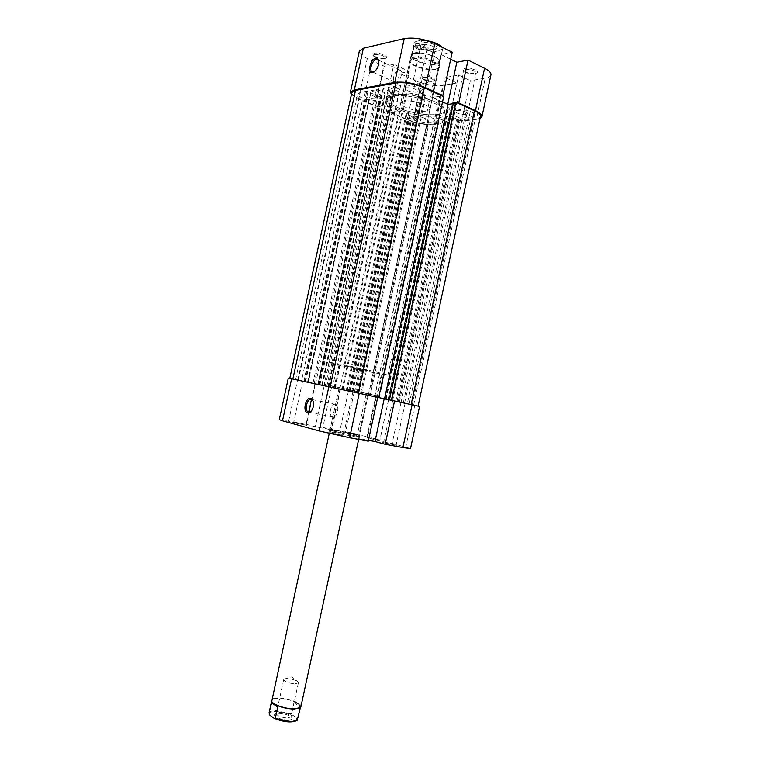 <?xml version="1.0" encoding="UTF-8"?>
<svg xmlns="http://www.w3.org/2000/svg" width="760" height="760" viewBox="0 0 760 760"><rect width="100%" height="100%" fill="white"/><g stroke="black" fill="none" stroke-linecap="round" stroke-linejoin="round"><path stroke-width="0.57" stroke-dasharray="3.8 2.85" d="M269.04 713.032C269.505 711.55 271.757 710.761 275.785 710.676L291.488 713.801L292.286 715.027C287.099 712.747 281.666 711.569 275.975 711.483C270.94 711.645 268.859 712.804 269.733 714.98L269.895 715.236M362.624 392.587L339.169 387.562L362.624 392.587M300.922 706.629C302.1 703.228 287.822 697.822 278.35 698.003C274.246 698.05 271.966 698.801 271.5 700.264M299.782 707.902L300.57 706.857L298.224 703.617C292.771 700.435 286.178 698.697 278.445 698.402C274.417 698.45 272.184 699.19 271.728 700.615L272.004 701.898M291.488 713.801L293.892 702.706L298.224 703.617L300.115 706.904L297.882 719.274M278.625 713.345C285.076 713.716 289.541 715.217 292.03 717.839C292.591 719.188 291.298 719.929 288.144 720.062C281.542 720.318 271.985 715.996 274.968 714.144L278.625 713.345M287.66 718.01L291.023 716.813L290.899 716.167C288.838 713.991 285.114 712.747 279.718 712.433L276.308 713.63C277.381 716.043 281.162 717.506 287.66 718.01M295.041 683.829L298.366 682.832L297.996 681.948C295.583 680.067 291.925 678.965 287.033 678.651L283.66 679.649C284.781 681.843 288.572 683.231 295.041 683.829M434.492 52.098L435.717 51.291C430.084 51.309 424.688 50.15 419.539 47.813C414.827 45.353 413.563 43.254 415.758 41.496L413.981 43.291C413.772 44.944 415.454 46.673 419.045 48.469L434.492 52.098L432.136 63.004L436.44 63.84C430.179 64.647 423.51 63.536 416.433 60.524C412.841 58.767 411.141 57.086 411.34 55.48L412.813 53.941L414.627 53.342C420.954 52.468 427.747 53.589 435.014 56.705L439.233 59.65L439.926 61.664L436.44 63.84L439.527 61.531L442.567 49.466L441.389 46.854M367.431 370.367L343.928 365.588L367.431 370.367M435.147 56.962L439.451 59.964L440.163 62.016C439.774 65.864 424.622 65.075 416.185 60.857C412.519 59.052 410.78 57.342 410.989 55.708L412.481 54.14C418.551 52.326 426.103 53.267 435.147 56.962M371.64 394.497L324.51 384.389L371.64 394.497M376.494 372.01L387.875 375.07C388.474 375.801 359.262 369.863 341.459 365.655L329.27 362.397C328.168 361.57 358.483 367.726 376.494 372.01M431.214 42.009L421.876 40.65L419.463 51.822L412.138 53.399L414.533 42.332M434.131 44.602C427.851 41.306 416.898 41.857 420.09 45.248L422.712 47.111C428.051 49.324 432.544 49.865 436.192 48.735C437.94 47.661 437.247 46.284 434.131 44.602M423.339 48.346L421.154 46.806L420.784 45.724C422.778 43.814 426.797 43.995 432.849 46.274L435.366 48.877L434.587 49.704C431.547 50.645 427.794 50.188 423.339 48.346M416.157 81.557L413.563 79.116C415.501 77.425 419.52 77.672 425.59 79.857L428.146 82.27L426.436 83.287L416.157 81.557M435.717 51.291L441.902 50.53M415.758 41.496L420.888 40.318L428.079 40.907M441.816 47.319L441.55 46.93C442.5 48.279 442.272 49.362 440.904 50.188M432.136 63.004L439.527 61.531M412.138 53.399L419.463 51.822M421.876 40.65L420.888 40.318M292.286 715.027L297.702 718.105M296.447 720.755L296.628 718.038M293.892 702.706L300.115 706.904M434.853 101.773C441.94 105.079 445.293 108.081 444.913 110.77C444.229 117.458 414.314 115.216 397.337 107.483C389.832 104.129 386.222 101.023 386.517 98.144C386.688 91.485 417.743 93.651 434.853 101.773M371.308 395.988L324.197 385.852L371.308 395.988M393.575 400.776L418.085 406.134L398.411 401.945L458.983 120.944L475.294 118.892C478.41 118.484 480.13 117.629 480.481 116.346M448.695 122.236L388.806 399.893L330.448 387.296L390.051 112.043L407.987 119.738C416.993 123.234 425.448 124.716 433.352 124.165L448.695 122.236L437.38 117.999L450.281 116.289L457.786 119.633L456.437 119.804L458.983 120.944M298.309 380.304L359.375 98.866L378.128 106.922L317.955 384.579L289.769 378.423L377.71 397.328L376.466 397.062L441.227 97.043L443.659 96.662M359.375 98.866C354.169 96.567 351.661 94.459 351.842 92.53M324.055 385.738L335.217 388.17L318.896 384.645L324.055 385.738L388.702 87.295L399.361 91.855L390.573 91.855L383.097 88.379L388.702 87.295M308.332 382.394L322.05 385.358L308.332 382.394L371.212 90.506L377.91 89.67L385.367 93.109L381.909 94.895L380.513 94.734L371.564 90.811M388.806 399.893L398.411 401.945M377.71 397.318L376.466 397.062M317.955 384.579L330.448 387.296M301.483 380.978L322.468 385.51L301.483 380.978L362.815 98.278C359.224 96.691 357.504 95.237 357.637 93.907L360.212 92.406L366.738 91.238L380.646 97.118L383.791 102.457L368.847 99.322L365.56 99.465L362.815 98.278M370.063 395.874L346.142 390.678L379.306 397.851L370.063 395.874L429.134 122.341C423.652 122.721 417.781 121.705 411.512 119.263L408.642 117.904L412.233 116.859L406.191 113.088L428.706 116.489L439.061 120.982L429.134 122.341M407.312 403.788L385.529 399.085L407.312 403.788L470.326 111.321C473.309 112.727 474.724 114.019 474.553 115.197L471.01 116.954L460.541 118.303L449.749 113.677L450.784 111.929L448.533 107.027L452.257 107.284L455.582 108.784L463.999 110.228L467.695 110.114L470.326 111.321M360.506 393.623L328.434 386.678L360.506 393.623L425.049 94.933L425.847 95.665L423.092 95.76L406.267 92.454L393.433 86.535L400.748 85.139C406.733 84.493 413.25 85.595 420.29 88.464L423.443 90.05L419.416 91.39L421.572 93.356L425.049 94.933M378.128 106.922L380.209 106.59L378.641 105.915L384.769 104.956L399.845 111.482L393.68 112.394L392.141 111.729L390.051 112.043M442.529 101.906L432.62 97.403L439.622 96.302L441.227 97.043M453.52 102.657L455.088 103.379L453.302 103.645M374.765 396.691L439.622 96.302M368.277 395.305L432.62 97.403M391.067 400.244L455.088 103.379M332.395 387.714L392.141 111.729M334.001 388.065L393.68 112.394M339.729 389.281L399.845 111.482M323.912 385.842L384.769 104.956M318.24 384.636L378.641 105.915M319.884 384.987L380.209 106.59M395.732 401.365L456.437 119.804M396.995 401.631L457.786 119.633M389.11 399.921L450.281 116.289M377.074 397.347L437.38 117.999M384.911 399.057L444.837 121.286M386.137 399.313L446.158 121.115M305.548 425.115L292.733 422.531L305.548 425.115M294.794 422.19L306.042 424.469L294.794 422.19M342.912 435.356L329.593 432.668L342.912 435.356M331.892 432.345L343.587 434.72L331.892 432.345M395.342 445.075L382.726 442.51L395.342 445.075M385.13 442.253L396.207 444.524L385.13 442.253M356.772 434.729L344.622 432.259L356.772 434.729M346.778 431.974L357.447 434.159L346.778 431.974M356.944 436.297C348.916 434.083 328.244 429.894 328.928 430.625L331.778 431.604C339.52 433.77 360.468 438.026 360.002 437.351L356.944 436.297M332.69 430.853L330.001 429.932C329.545 429.295 348.906 433.228 356.43 435.299L359.319 436.278C359.736 436.895 340.005 432.887 332.69 430.853M332.661 416.898L332.538 416.86C327.978 415.729 330.875 402.971 335.378 404.339L335.559 404.387C340.128 405.536 337.155 418.37 332.661 416.898M341.183 389.424L352.839 391.951L341.183 389.424M394.041 400.928L405.08 403.332L394.041 400.928M355.281 392.654L365.911 394.962L355.281 392.654M303.639 381.416L314.849 383.847L303.639 381.416M341.933 388.123L368.476 393.889L341.933 388.123M376.998 395.798L324.51 384.389L376.998 395.798M376.694 397.242L324.197 385.852L376.694 397.242M375.573 397.072L388.512 399.836L379.829 440.078L367.033 436.658L375.573 397.072L331.474 387.524L322.838 427.424L331.721 429.827L315.324 426.749L306.536 424.356L315.286 383.999L288.315 378.109M279.291 419.653L306.536 424.356M419.567 406.457L400.966 402.496L392.16 443.374L379.705 441.056L367.46 437.76L379.829 440.078M392.16 443.374L410.505 448.58M368.248 441.17L358.14 438.416L368.429 440.325M322.838 427.424L367.033 436.658M388.512 399.836L400.966 402.496M315.286 383.999L331.474 387.524M311.248 411.198L311.277 411.179C313.481 408.576 314.222 405.498 313.51 401.935L313.272 401.251L313.51 401.935M367.488 395.133L358.14 438.416M324.168 385.899L315.324 426.749M340.461 389.443L331.721 429.827M376.228 397.166L367.46 437.76M388.607 399.808L379.705 441.056M426.36 49.419L427.31 49.105C431.519 47.376 420.28 42.579 415.15 43.947C413.487 44.374 413.05 45.115 413.849 46.16C417.116 48.745 421.287 49.828 426.36 49.419M415.663 45.201C421.619 45.02 425.391 46.284 426.987 48.991L425.476 49.989C421.03 50.34 417.373 49.391 414.513 47.139L414.19 46.189L415.663 45.201M385.044 58.368L385.842 58.102C389.69 56.553 378.708 51.984 374.062 53.238L372.951 55.128C376.133 57.617 380.171 58.7 385.044 58.368M374.566 54.425C380.199 54.312 383.828 55.518 385.462 58.064L384.18 58.909C379.905 59.194 376.38 58.254 373.597 56.078L373.312 55.261L374.566 54.425M433.219 80.873L434.245 80.56C437.741 79.106 427.633 75.069 423.006 76.095L421.714 77.871C424.622 80.113 428.459 81.111 433.219 80.873M423.462 77.235C428.897 77.178 432.354 78.289 433.827 80.57L432.411 81.405C428.241 81.614 424.878 80.74 422.332 78.784L422.085 78.061L423.462 77.235M475.427 73.388L476.634 73.017C480.443 71.402 470.117 67.184 465.034 68.305C463.277 68.685 462.764 69.379 463.524 70.376C466.507 72.694 470.478 73.691 475.427 73.388M465.5 69.511C471.228 69.397 474.82 70.547 476.263 72.969L474.601 73.948C470.259 74.214 466.783 73.331 464.17 71.316L463.875 70.48L465.5 69.511M436.316 68.875L438.577 68.162C447.07 64.695 423.443 54.929 412.709 57.599C409.269 58.425 408.329 59.878 409.887 61.959C413.07 66.32 429.039 70.48 436.316 68.875M413.193 58.805C421.42 56.734 440.695 63.08 439.033 67.241L437.608 68.752L435.48 69.416C428.611 70.936 413.526 67.004 410.533 62.899L409.858 60.933L413.193 58.805M374.462 71.677L374.509 71.649C377.454 69.379 378.917 66.206 378.888 62.13L378.784 61.531M398.781 70.005L400.244 70.234C403.541 71.801 400.083 81.89 396.122 82.308L394.697 82.089C391.419 80.541 394.791 70.519 398.781 70.005M365.798 94.829C371.402 94.867 375.05 96.035 376.732 98.325L375.478 99.037C369.892 98.99 366.253 97.822 364.581 95.541L365.798 94.829M415.036 116.213C420.441 116.299 423.909 117.372 425.438 119.424L424.042 120.127C418.655 120.032 415.197 118.959 413.687 116.907L415.036 116.213M456.674 110.466C462.374 110.504 465.965 111.615 467.466 113.791L465.832 114.608C460.151 114.561 456.57 113.449 455.078 111.273L456.674 110.466M406.457 87.732C412.376 87.713 416.166 88.929 417.829 91.361L416.347 92.207C410.447 92.207 406.666 90.991 405.013 88.569L406.457 87.732M404.035 101.146C412.158 99.541 431.509 105.63 429.96 109.24L426.483 111.064C418.228 112.518 399.38 106.599 400.767 102.932L404.035 101.146M437.427 115.9C420.822 118.674 383.601 106.989 386.203 99.598C386.612 97.907 388.712 96.729 392.521 96.054C408.633 92.701 447.868 105.032 444.6 112.223C444.115 114.076 441.721 115.302 437.427 115.9M437.731 114.465C421.116 117.268 383.904 105.573 386.517 98.144C386.925 96.444 389.034 95.256 392.844 94.582C408.965 91.19 448.191 103.54 444.913 110.77C444.419 112.632 442.026 113.857 437.731 114.465M476.358 119.377L461.595 121.22L470.326 80.712L485.231 78.175L476.358 119.377L480.016 118.484M407.113 119.861L390.934 112.917L399.494 73.359L415.568 80.769L407.113 119.861C416.803 123.614 425.894 125.2 434.397 124.621L448.248 122.892L456.855 83.002L445.236 77.491L458.651 75.097L470.326 80.712M456.855 83.002L442.871 85.377C434.302 86.288 425.201 84.749 415.568 80.769M351.395 94.62L358.52 99.019L367.308 58.52L384.151 66.281L393.841 64.287L409.269 71.469L399.494 73.359M367.308 58.52C361.741 55.879 359.081 53.371 359.337 51.005M450.69 59.242L441.066 54.52L452.209 52.221M490.941 74.888C490.532 76.475 488.623 77.577 485.231 78.175M461.595 121.22L449.834 115.976L436.544 117.743L448.248 122.892M441.816 95.817L431.803 97.394L447.678 104.605L457.757 103.122M390.934 112.917L400.606 111.501L385.073 104.776L375.478 106.286L358.52 99.019M375.478 106.286L384.151 66.281M400.606 111.501L409.269 71.469M385.073 104.776L393.841 64.287M431.803 97.394L441.066 54.52M449.834 115.976L458.651 75.097M436.544 117.743L445.236 77.491M413.639 405.203L475.294 118.892M349.239 391.39L407.987 119.738M374.481 396.834L433.352 124.165M358.796 393.262L423.092 95.76M356.839 392.825L421.572 93.356M355.566 392.53L420.84 90.573M357.77 392.996L423.225 90.174M357.58 392.958L423.12 89.756M354.597 392.302L420.29 88.464M335.16 388.113L400.748 85.139M328.595 386.707L393.632 86.421M328.823 386.764L393.775 86.839M341.971 389.623L406.267 92.454M342.779 389.804L407.065 92.663M409.127 404.225L471.01 116.954M404.548 403.19L467.695 110.114M403.284 402.914L466.421 109.896M401.023 402.43L463.999 110.228M392.644 400.624L455.582 108.784M389.148 399.865L452.257 107.284M385.719 399.123L448.666 107.322M449.749 113.677L388.056 399.674L449.777 113.629M388.388 399.75L450.043 113.933M398.145 401.869L459.315 118.085M399.361 402.135L460.541 118.303M352.526 392.084L411.512 119.263M379.126 397.812L438.852 121.087M378.974 397.774L438.776 120.736M369.322 395.675L429.571 116.698M368.438 395.485L428.706 116.489M348.565 391.191L408.719 113.04M347.016 390.868L406.961 113.743M350.426 391.609L410.219 115.149M351.633 391.884L410.96 117.515M349.647 391.457L408.832 117.809M349.828 391.505L408.947 118.161M297.768 380.142L360.212 92.406M304.361 381.606L365.56 99.465M305.558 381.862L366.766 99.674M307.486 382.28L368.847 99.322M315.505 384.009L376.912 100.719M319.077 384.788L380.313 102.191M322.231 385.462L383.61 102.135M318.345 384.588L380.646 97.118M317.965 384.503L380.304 96.843M305.026 381.691L367.983 91.447M303.791 381.425L366.738 91.238M308.085 382.337L371.393 90.402M317.727 384.437L380.513 94.734M319.105 384.731L381.909 94.895M321.955 385.339L385.253 93.204M321.67 385.272L385.026 92.815M314.184 383.638L377.91 89.67M312.94 383.373L376.656 89.462M325.327 386.013L389.984 87.514M319.058 384.674L383.287 88.274M319.285 384.731L383.439 88.682M326.791 386.365L390.573 91.855M327.959 386.612L391.751 92.084M334.79 388.084L398.895 91.988M334.837 388.084L399.028 91.561M288.658 420.983L297.521 380.133M414.76 405.45L405.812 447.022M348.422 391.21L339.901 430.635M434.397 124.621L442.871 85.377M328.928 430.625L330.001 429.941L339.169 387.562L329.241 433.447M300.57 706.857L300.438 707.436M290.899 716.167L292.03 717.839M298.366 682.832L291.023 716.813M284.354 679.003L291.973 676.789L297.996 681.948M373.217 371.916L440.163 62.016M444.6 112.223L387.875 375.07M421.154 46.806L420.09 45.248M413.563 79.116L420.784 45.724M426.436 83.287L419.909 85.082L414.694 80.74M428.146 82.27L435.366 48.877M434.587 49.704L436.192 48.735M439.926 61.664L442.567 49.466M411.34 55.48L413.981 43.291M386.203 99.598L329.27 362.397M343.928 365.588L410.989 55.708M283.66 679.649L276.308 713.63M276.678 713.098L274.968 714.144M271.728 700.615L271.605 701.204M360.002 437.351L359.319 436.278L368.476 393.889L358.644 439.394M296.542 720.698L297.141 720.328M361.418 393.822L425.847 95.665M354.359 392.274L419.416 91.39M357.96 393.043L423.443 90.05M328.434 386.678L393.433 86.535M412.176 404.861L474.553 115.197M385.529 399.085L448.533 107.027M388.683 399.798L450.784 111.929M379.306 397.851L439.061 120.982M346.142 390.678L406.191 113.088M352.726 392.112L412.233 116.859M349.486 391.428L408.642 117.904M295.611 379.687L357.637 93.907M322.468 385.51L383.791 102.457M307.933 382.308L371.212 90.506M322.05 385.358L385.367 93.109M318.896 384.645L383.097 88.379M335.217 388.17L399.361 91.855M302.613 381.197L293.797 421.838L292.733 422.531M330.714 431.946L329.593 432.668M392.683 400.644L383.8 441.816L382.726 442.51M354.122 392.416L345.648 431.604L344.622 432.259M332.538 416.86L308.94 412.205M339.967 389.167L330.714 431.936M314.849 383.847L311.476 399.418M308.702 412.176L306.042 424.469L306.726 425.534M365.911 394.962L357.447 434.15L358.102 435.185M405.08 403.332L396.207 444.514L396.901 445.597M352.839 391.951L343.587 434.72L344.308 435.841M335.559 404.387L311.534 399.437M426.303 49.713L427.31 49.105M384.873 58.681L385.842 58.102M433.305 81.139L434.245 80.56M475.646 73.625L476.634 73.017M437.608 68.752L438.577 68.162M378.888 62.13L378.755 61.275M400.244 70.234L377.653 59.755M376.732 98.325L385.462 58.064M425.438 119.424L433.827 80.57M467.466 113.791L476.263 72.969M417.829 91.361L426.987 48.991M429.96 109.24L439.033 67.241M400.767 102.932L409.858 60.933M405.013 88.569L414.19 46.189M455.078 111.273L463.875 70.48M413.687 116.907L422.085 78.061M364.581 95.541L373.312 55.261M394.697 82.089L372.447 72.01M410.533 62.899L409.887 61.959M464.17 71.316L463.524 70.376M422.332 78.784L421.714 77.871M373.597 56.078L372.951 55.128M414.513 47.139L413.849 46.16"/><path stroke-width="1.14" d="M329.241 433.447L271.719 701.452C273.182 704.843 285.988 709.089 294.281 708.88L300.238 707.617L300.922 706.629L358.644 439.394M272.004 701.898L273.894 703.741C279.385 707.019 286.102 708.795 294.053 709.07L299.782 707.902M300.438 707.436L297.141 720.328L291.337 721.63L274.208 718.371C283.736 722.105 291.147 722.893 296.447 720.755L296.542 720.698M441.389 46.854L437.684 44.374L431.214 42.009M428.079 40.907C434.53 42.218 438.966 44.146 441.389 46.702L441.389 46.702M269.895 715.236L274.208 718.371M275.262 718.438L277.723 707.066L273.894 703.741L271.605 702.8L277.723 707.066M271.605 702.8L269.04 713.032L271.605 701.204M269.942 715.312L269.163 714.067M378.717 397.546L377.71 397.328L378.717 397.546L443.659 96.662L424.298 87.78C414.067 83.609 404.624 82.004 395.95 82.973L355.519 90.364L351.842 92.53L289.778 378.413M393.575 400.776L391.675 400.368L455.952 102.296L474.411 110.77C478.695 112.793 480.719 114.655 480.481 116.346L418.095 406.125M391.675 400.368L377.701 397.366L384.199 398.781L374.974 441.531L385.187 444.296L402.876 447.564L412.081 404.805L394.526 400.985L385.187 444.296M453.302 103.645L448.048 104.414L442.529 101.906M455.952 102.296L453.52 102.657L389.405 399.883M384.522 398.848L448.048 104.414M307.629 412.917C302.356 411.92 305.644 396.748 310.802 398.316L313.262 401.233C314.079 405.298 313.224 408.823 310.707 411.806L307.629 412.917M313.272 401.251L311.353 399.38C306.926 398.022 303.971 410.998 308.465 412.11L311.248 411.198M328.842 386.735L291.612 378.793L282.492 420.793L319.257 430.967L328.842 386.735L359.233 393.291L349.628 437.731L368.248 441.17L377.71 397.318L359.233 393.291M412.081 404.805L419.567 406.457L410.505 448.58L402.876 447.564M368.429 440.325L374.974 441.531M349.628 437.731L319.257 430.967M282.492 420.793L279.291 419.653L288.315 378.109L291.612 378.793M394.526 400.985L384.199 398.781M375.687 58.33C377.387 58.054 378.404 59.042 378.755 61.275C378.793 65.939 377.122 69.569 373.749 72.171L372.59 72.627C366.928 74.081 370.148 59.233 375.687 58.33M378.784 61.531L377.653 59.755L376.209 59.555C372.267 60.125 368.866 70.328 372.096 71.848L374.462 71.677M425.305 87.599L442.833 95.655L452.209 52.221L434.815 43.586L425.305 87.599C414.276 83.106 404.082 81.377 394.744 82.422L404.225 38.608L363.365 48.241L354.341 89.851L394.744 82.422M354.341 89.851L350.398 92.188L359.337 51.005L363.365 48.241M404.225 38.608C413.659 37.145 423.852 38.807 434.815 43.586M480.016 118.484L481.954 116.622C482.22 114.807 480.054 112.812 475.437 110.627L458.784 102.98L468.027 60.068L456.817 62.244L450.69 59.242M468.027 60.068L484.566 68.267C489.136 70.604 491.264 72.817 490.941 74.888L481.954 116.622M457.757 103.122L458.784 102.98M442.833 95.655L441.816 95.817M350.398 92.188L351.395 94.62M447.744 104.281L456.817 62.244M358.302 393.091L424.298 87.78M292.847 379.059L355.519 90.364M411.122 404.595L474.411 110.77M330.106 387.001L395.95 82.973M475.437 110.627L484.566 68.267M308.94 412.205L308.465 412.11M311.476 399.418L308.702 412.176M311.229 411.236L310.707 411.806M374.414 71.715L373.749 72.171"/></g></svg>
